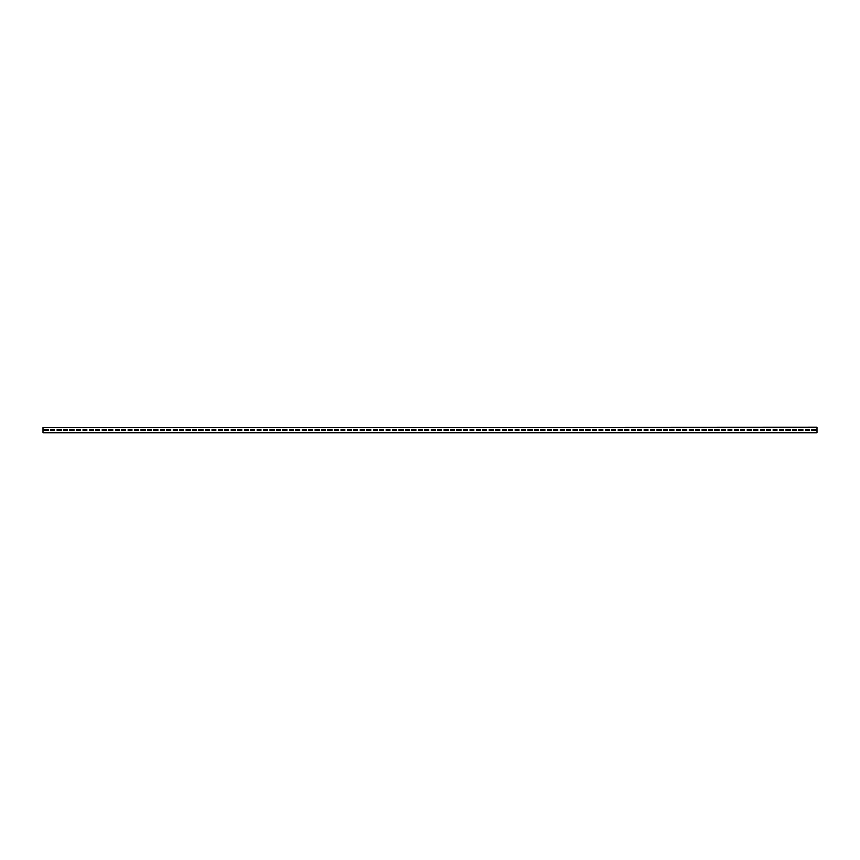 <?xml version="1.0" encoding="UTF-8"?>
<svg xmlns="http://www.w3.org/2000/svg" width="860" height="860" viewBox="0 0 860 860"><rect width="100%" height="100%" fill="white"/><g stroke="black" fill="none" stroke-linecap="round" stroke-linejoin="round"><path stroke-width="1.29" d="M43 427.485L817 427.097L817 432.902L43 432.902L43 427.485L817 427.485M815.71 430.581L815.71 429.419L811.84 429.419L811.84 430.581L815.71 430.581L815.71 429.419L811.84 429.419L811.84 430.581L815.71 430.581M809.26 430.581L809.26 429.419L805.39 429.419L805.39 430.581L809.26 430.581L809.26 429.419L805.39 429.419L805.39 430.581L809.26 430.581M802.81 430.581L802.81 429.419L798.94 429.419L798.94 430.581L802.81 430.581L802.81 429.419L798.94 429.419L798.94 430.581L802.81 430.581M796.36 430.581L796.36 429.419L792.49 429.419L792.49 430.581L796.36 430.581L796.36 429.419L792.49 429.419L792.49 430.581L796.36 430.581M789.91 430.581L789.91 429.419L786.04 429.419L786.04 430.581L789.91 430.581L789.91 429.419L786.04 429.419L786.04 430.581L789.91 430.581M783.46 430.581L783.46 429.419L779.59 429.419L779.59 430.581L783.46 430.581L783.46 429.419L779.59 429.419L779.59 430.581L783.46 430.581M777.01 430.581L777.01 429.419L773.14 429.419L773.14 430.581L777.01 430.581L777.01 429.419L773.14 429.419L773.14 430.581L777.01 430.581M770.56 430.581L770.56 429.419L766.69 429.419L766.69 430.581L770.56 430.581L770.56 429.419L766.69 429.419L766.69 430.581L770.56 430.581M764.11 430.581L764.11 429.419L760.24 429.419L760.24 430.581L764.11 430.581L764.11 429.419L760.24 429.419L760.24 430.581L764.11 430.581M757.66 430.581L757.66 429.419L753.79 429.419L753.79 430.581L757.66 430.581L757.66 429.419L753.79 429.419L753.79 430.581L757.66 430.581M751.21 430.581L751.21 429.419L747.34 429.419L747.34 430.581L751.21 430.581L751.21 429.419L747.34 429.419L747.34 430.581L751.21 430.581M744.76 430.581L744.76 429.419L740.89 429.419L740.89 430.581L744.76 430.581L744.76 429.419L740.89 429.419L740.89 430.581L744.76 430.581M738.31 430.581L738.31 429.419L734.44 429.419L734.44 430.581L738.31 430.581L738.31 429.419L734.44 429.419L734.44 430.581L738.31 430.581M731.86 430.581L731.86 429.419L727.99 429.419L727.99 430.581L731.86 430.581L731.86 429.419L727.99 429.419L727.99 430.581L731.86 430.581M725.41 430.581L725.41 429.419L721.54 429.419L721.54 430.581L725.41 430.581L725.41 429.419L721.54 429.419L721.54 430.581L725.41 430.581M718.96 430.581L718.96 429.419L715.09 429.419L715.09 430.581L718.96 430.581L718.96 429.419L715.09 429.419L715.09 430.581L718.96 430.581M712.51 430.581L712.51 429.419L708.64 429.419L708.64 430.581L712.51 430.581L712.51 429.419L708.64 429.419L708.64 430.581L712.51 430.581M706.06 430.581L706.06 429.419L702.19 429.419L702.19 430.581L706.06 430.581L706.06 429.419L702.19 429.419L702.19 430.581L706.06 430.581M699.61 430.581L699.61 429.419L695.74 429.419L695.74 430.581L699.61 430.581L699.61 429.419L695.74 429.419L695.74 430.581L699.61 430.581M693.16 430.581L693.16 429.419L689.29 429.419L689.29 430.581L693.16 430.581L693.16 429.419L689.29 429.419L689.29 430.581L693.16 430.581M686.71 430.581L686.71 429.419L682.84 429.419L682.84 430.581L686.71 430.581L686.71 429.419L682.84 429.419L682.84 430.581L686.71 430.581M680.26 430.581L680.26 429.419L676.39 429.419L676.39 430.581L680.26 430.581L680.26 429.419L676.39 429.419L676.39 430.581L680.26 430.581M673.81 430.581L673.81 429.419L669.94 429.419L669.94 430.581L673.81 430.581L673.81 429.419L669.94 429.419L669.94 430.581L673.81 430.581M667.36 430.581L667.36 429.419L663.49 429.419L663.49 430.581L667.36 430.581L667.36 429.419L663.49 429.419L663.49 430.581L667.36 430.581M660.91 430.581L660.91 429.419L657.04 429.419L657.04 430.581L660.91 430.581L660.91 429.419L657.04 429.419L657.04 430.581L660.91 430.581M654.46 430.581L654.46 429.419L650.59 429.419L650.59 430.581L654.46 430.581L654.46 429.419L650.59 429.419L650.59 430.581L654.46 430.581M648.01 430.581L648.01 429.419L644.14 429.419L644.14 430.581L648.01 430.581L648.01 429.419L644.14 429.419L644.14 430.581L648.01 430.581M641.56 430.581L641.56 429.419L637.69 429.419L637.69 430.581L641.56 430.581L641.56 429.419L637.69 429.419L637.69 430.581L641.56 430.581M635.11 430.581L635.11 429.419L631.24 429.419L631.24 430.581L635.11 430.581L635.11 429.419L631.24 429.419L631.24 430.581L635.11 430.581M628.66 430.581L628.66 429.419L624.79 429.419L624.79 430.581L628.66 430.581L628.66 429.419L624.79 429.419L624.79 430.581L628.66 430.581M622.21 430.581L622.21 429.419L618.34 429.419L618.34 430.581L622.21 430.581L622.21 429.419L618.34 429.419L618.34 430.581L622.21 430.581M615.76 430.581L615.76 429.419L611.89 429.419L611.89 430.581L615.76 430.581L615.76 429.419L611.89 429.419L611.89 430.581L615.76 430.581M609.31 430.581L609.31 429.419L605.44 429.419L605.44 430.581L609.31 430.581L609.31 429.419L605.44 429.419L605.44 430.581L609.31 430.581M602.86 430.581L602.86 429.419L598.99 429.419L598.99 430.581L602.86 430.581L602.86 429.419L598.99 429.419L598.99 430.581L602.86 430.581M596.41 430.581L596.41 429.419L592.54 429.419L592.54 430.581L596.41 430.581L596.41 429.419L592.54 429.419L592.54 430.581L596.41 430.581M589.96 430.581L589.96 429.419L586.09 429.419L586.09 430.581L589.96 430.581L589.96 429.419L586.09 429.419L586.09 430.581L589.96 430.581M583.51 430.581L583.51 429.419L579.64 429.419L579.64 430.581L583.51 430.581L583.51 429.419L579.64 429.419L579.64 430.581L583.51 430.581M577.06 430.581L577.06 429.419L573.19 429.419L573.19 430.581L577.06 430.581L577.06 429.419L573.19 429.419L573.19 430.581L577.06 430.581M570.61 430.581L570.61 429.419L566.74 429.419L566.74 430.581L570.61 430.581L570.61 429.419L566.74 429.419L566.74 430.581L570.61 430.581M564.16 430.581L564.16 429.419L560.29 429.419L560.29 430.581L564.16 430.581L564.16 429.419L560.29 429.419L560.29 430.581L564.16 430.581M557.71 430.581L557.71 429.419L553.84 429.419L553.84 430.581L557.71 430.581L557.71 429.419L553.84 429.419L553.84 430.581L557.71 430.581M551.26 430.581L551.26 429.419L547.39 429.419L547.39 430.581L551.26 430.581L551.26 429.419L547.39 429.419L547.39 430.581L551.26 430.581M544.81 430.581L544.81 429.419L540.94 429.419L540.94 430.581L544.81 430.581L544.81 429.419L540.94 429.419L540.94 430.581L544.81 430.581M538.36 430.581L538.36 429.419L534.49 429.419L534.49 430.581L538.36 430.581L538.36 429.419L534.49 429.419L534.49 430.581L538.36 430.581M531.91 430.581L531.91 429.419L528.04 429.419L528.04 430.581L531.91 430.581L531.91 429.419L528.04 429.419L528.04 430.581L531.91 430.581M525.46 430.581L525.46 429.419L521.59 429.419L521.59 430.581L525.46 430.581L525.46 429.419L521.59 429.419L521.59 430.581L525.46 430.581M519.01 430.581L519.01 429.419L515.14 429.419L515.14 430.581L519.01 430.581L519.01 429.419L515.14 429.419L515.14 430.581L519.01 430.581M512.56 430.581L512.56 429.419L508.69 429.419L508.69 430.581L512.56 430.581L512.56 429.419L508.69 429.419L508.69 430.581L512.56 430.581M506.11 430.581L506.11 429.419L502.24 429.419L502.24 430.581L506.11 430.581L506.11 429.419L502.24 429.419L502.24 430.581L506.11 430.581M499.66 430.581L499.66 429.419L495.79 429.419L495.79 430.581L499.66 430.581L499.66 429.419L495.79 429.419L495.79 430.581L499.66 430.581M493.21 430.581L493.21 429.419L489.34 429.419L489.34 430.581L493.21 430.581L493.21 429.419L489.34 429.419L489.34 430.581L493.21 430.581M486.76 430.581L486.76 429.419L482.89 429.419L482.89 430.581L486.76 430.581L486.76 429.419L482.89 429.419L482.89 430.581L486.76 430.581M480.31 430.581L480.31 429.419L476.44 429.419L476.44 430.581L480.31 430.581L480.31 429.419L476.44 429.419L476.44 430.581L480.31 430.581M473.86 430.581L473.86 429.419L469.99 429.419L469.99 430.581L473.86 430.581L473.86 429.419L469.99 429.419L469.99 430.581L473.86 430.581M467.41 430.581L467.41 429.419L463.54 429.419L463.54 430.581L467.41 430.581L467.41 429.419L463.54 429.419L463.54 430.581L467.41 430.581M460.96 430.581L460.96 429.419L457.09 429.419L457.09 430.581L460.96 430.581L460.96 429.419L457.09 429.419L457.09 430.581L460.96 430.581M454.51 430.581L454.51 429.419L450.64 429.419L450.64 430.581L454.51 430.581L454.51 429.419L450.64 429.419L450.64 430.581L454.51 430.581M448.06 430.581L448.06 429.419L444.19 429.419L444.19 430.581L448.06 430.581L448.06 429.419L444.19 429.419L444.19 430.581L448.06 430.581M441.61 430.581L441.61 429.419L437.74 429.419L437.74 430.581L441.61 430.581L441.61 429.419L437.74 429.419L437.74 430.581L441.61 430.581M435.16 430.581L435.16 429.419L431.29 429.419L431.29 430.581L435.16 430.581L435.16 429.419L431.29 429.419L431.29 430.581L435.16 430.581M428.71 430.581L428.71 429.419L424.84 429.419L424.84 430.581L428.71 430.581L428.71 429.419L424.84 429.419L424.84 430.581L428.71 430.581M422.26 430.581L422.26 429.419L418.39 429.419L418.39 430.581L422.26 430.581L422.26 429.419L418.39 429.419L418.39 430.581L422.26 430.581M415.81 430.581L415.81 429.419L411.94 429.419L411.94 430.581L415.81 430.581L415.81 429.419L411.94 429.419L411.94 430.581L415.81 430.581M409.36 430.581L409.36 429.419L405.49 429.419L405.49 430.581L409.36 430.581L409.36 429.419L405.49 429.419L405.49 430.581L409.36 430.581M402.91 430.581L402.91 429.419L399.04 429.419L399.04 430.581L402.91 430.581L402.91 429.419L399.04 429.419L399.04 430.581L402.91 430.581M396.46 430.581L396.46 429.419L392.59 429.419L392.59 430.581L396.46 430.581L396.46 429.419L392.59 429.419L392.59 430.581L396.46 430.581M390.01 430.581L390.01 429.419L386.14 429.419L386.14 430.581L390.01 430.581L390.01 429.419L386.14 429.419L386.14 430.581L390.01 430.581M383.56 430.581L383.56 429.419L379.69 429.419L379.69 430.581L383.56 430.581L383.56 429.419L379.69 429.419L379.69 430.581L383.56 430.581M377.11 430.581L377.11 429.419L373.24 429.419L373.24 430.581L377.11 430.581L377.11 429.419L373.24 429.419L373.24 430.581L377.11 430.581M370.66 430.581L370.66 429.419L366.79 429.419L366.79 430.581L370.66 430.581L370.66 429.419L366.79 429.419L366.79 430.581L370.66 430.581M364.21 430.581L364.21 429.419L360.34 429.419L360.34 430.581L364.21 430.581L364.21 429.419L360.34 429.419L360.34 430.581L364.21 430.581M357.76 430.581L357.76 429.419L353.89 429.419L353.89 430.581L357.76 430.581L357.76 429.419L353.89 429.419L353.89 430.581L357.76 430.581M351.31 430.581L351.31 429.419L347.44 429.419L347.44 430.581L351.31 430.581L351.31 429.419L347.44 429.419L347.44 430.581L351.31 430.581M344.86 430.581L344.86 429.419L340.99 429.419L340.99 430.581L344.86 430.581L344.86 429.419L340.99 429.419L340.99 430.581L344.86 430.581M338.41 430.581L338.41 429.419L334.54 429.419L334.54 430.581L338.41 430.581L338.41 429.419L334.54 429.419L334.54 430.581L338.41 430.581M331.96 430.581L331.96 429.419L328.09 429.419L328.09 430.581L331.96 430.581L331.96 429.419L328.09 429.419L328.09 430.581L331.96 430.581M325.51 430.581L325.51 429.419L321.64 429.419L321.64 430.581L325.51 430.581L325.51 429.419L321.64 429.419L321.64 430.581L325.51 430.581M319.06 430.581L319.06 429.419L315.19 429.419L315.19 430.581L319.06 430.581L319.06 429.419L315.19 429.419L315.19 430.581L319.06 430.581M312.61 430.581L312.61 429.419L308.74 429.419L308.74 430.581L312.61 430.581L312.61 429.419L308.74 429.419L308.74 430.581L312.61 430.581M306.16 430.581L306.16 429.419L302.29 429.419L302.29 430.581L306.16 430.581L306.16 429.419L302.29 429.419L302.29 430.581L306.16 430.581M299.71 430.581L299.71 429.419L295.84 429.419L295.84 430.581L299.71 430.581L299.71 429.419L295.84 429.419L295.84 430.581L299.71 430.581M293.26 430.581L293.26 429.419L289.39 429.419L289.39 430.581L293.26 430.581L293.26 429.419L289.39 429.419L289.39 430.581L293.26 430.581M286.81 430.581L286.81 429.419L282.94 429.419L282.94 430.581L286.81 430.581L286.81 429.419L282.94 429.419L282.94 430.581L286.81 430.581M280.36 430.581L280.36 429.419L276.49 429.419L276.49 430.581L280.36 430.581L280.36 429.419L276.49 429.419L276.49 430.581L280.36 430.581M273.91 430.581L273.91 429.419L270.04 429.419L270.04 430.581L273.91 430.581L273.91 429.419L270.04 429.419L270.04 430.581L273.91 430.581M267.46 430.581L267.46 429.419L263.59 429.419L263.59 430.581L267.46 430.581L267.46 429.419L263.59 429.419L263.59 430.581L267.46 430.581M261.01 430.581L261.01 429.419L257.14 429.419L257.14 430.581L261.01 430.581L261.01 429.419L257.14 429.419L257.14 430.581L261.01 430.581M254.56 430.581L254.56 429.419L250.69 429.419L250.69 430.581L254.56 430.581L254.56 429.419L250.69 429.419L250.69 430.581L254.56 430.581M248.11 430.581L248.11 429.419L244.24 429.419L244.24 430.581L248.11 430.581L248.11 429.419L244.24 429.419L244.24 430.581L248.11 430.581M241.66 430.581L241.66 429.419L237.79 429.419L237.79 430.581L241.66 430.581L241.66 429.419L237.79 429.419L237.79 430.581L241.66 430.581M235.21 430.581L235.21 429.419L231.34 429.419L231.34 430.581L235.21 430.581L235.21 429.419L231.34 429.419L231.34 430.581L235.21 430.581M228.76 430.581L228.76 429.419L224.89 429.419L224.89 430.581L228.76 430.581L228.76 429.419L224.89 429.419L224.89 430.581L228.76 430.581M222.31 430.581L222.31 429.419L218.44 429.419L218.44 430.581L222.31 430.581L222.31 429.419L218.44 429.419L218.44 430.581L222.31 430.581M215.86 430.581L215.86 429.419L211.99 429.419L211.99 430.581L215.86 430.581L215.86 429.419L211.99 429.419L211.99 430.581L215.86 430.581M209.41 430.581L209.41 429.419L205.54 429.419L205.54 430.581L209.41 430.581L209.41 429.419L205.54 429.419L205.54 430.581L209.41 430.581M202.96 430.581L202.96 429.419L199.09 429.419L199.09 430.581L202.96 430.581L202.96 429.419L199.09 429.419L199.09 430.581L202.96 430.581M196.51 430.581L196.51 429.419L192.64 429.419L192.64 430.581L196.51 430.581L196.51 429.419L192.64 429.419L192.64 430.581L196.51 430.581M190.06 430.581L190.06 429.419L186.19 429.419L186.19 430.581L190.06 430.581L190.06 429.419L186.19 429.419L186.19 430.581L190.06 430.581M183.61 430.581L183.61 429.419L179.74 429.419L179.74 430.581L183.61 430.581L183.61 429.419L179.74 429.419L179.74 430.581L183.61 430.581M177.16 430.581L177.16 429.419L173.29 429.419L173.29 430.581L177.16 430.581L177.16 429.419L173.29 429.419L173.29 430.581L177.16 430.581M170.71 430.581L170.71 429.419L166.84 429.419L166.84 430.581L170.71 430.581L170.71 429.419L166.84 429.419L166.84 430.581L170.71 430.581M164.26 430.581L164.26 429.419L160.39 429.419L160.39 430.581L164.26 430.581L164.26 429.419L160.39 429.419L160.39 430.581L164.26 430.581M157.81 430.581L157.81 429.419L153.94 429.419L153.94 430.581L157.81 430.581L157.81 429.419L153.94 429.419L153.94 430.581L157.81 430.581M151.36 430.581L151.36 429.419L147.49 429.419L147.49 430.581L151.36 430.581L151.36 429.419L147.49 429.419L147.49 430.581L151.36 430.581M144.91 430.581L144.91 429.419L141.04 429.419L141.04 430.581L144.91 430.581L144.91 429.419L141.04 429.419L141.04 430.581L144.91 430.581M138.46 430.581L138.46 429.419L134.59 429.419L134.59 430.581L138.46 430.581L138.46 429.419L134.59 429.419L134.59 430.581L138.46 430.581M132.01 430.581L132.01 429.419L128.14 429.419L128.14 430.581L132.01 430.581L132.01 429.419L128.14 429.419L128.14 430.581L132.01 430.581M125.56 430.581L125.56 429.419L121.69 429.419L121.69 430.581L125.56 430.581L125.56 429.419L121.69 429.419L121.69 430.581L125.56 430.581M119.11 430.581L119.11 429.419L115.24 429.419L115.24 430.581L119.11 430.581L119.11 429.419L115.24 429.419L115.24 430.581L119.11 430.581M112.66 430.581L112.66 429.419L108.79 429.419L108.79 430.581L112.66 430.581L112.66 429.419L108.79 429.419L108.79 430.581L112.66 430.581M106.21 430.581L106.21 429.419L102.34 429.419L102.34 430.581L106.21 430.581L106.21 429.419L102.34 429.419L102.34 430.581L106.21 430.581M99.76 430.581L99.76 429.419L95.89 429.419L95.89 430.581L99.76 430.581L99.76 429.419L95.89 429.419L95.89 430.581L99.76 430.581M93.31 430.581L93.31 429.419L89.44 429.419L89.44 430.581L93.31 430.581L93.31 429.419L89.44 429.419L89.44 430.581L93.31 430.581M86.86 430.581L86.86 429.419L82.99 429.419L82.99 430.581L86.86 430.581L86.86 429.419L82.99 429.419L82.99 430.581L86.86 430.581M80.41 430.581L80.41 429.419L76.54 429.419L76.54 430.581L80.41 430.581L80.41 429.419L76.54 429.419L76.54 430.581L80.41 430.581M73.96 430.581L73.96 429.419L70.09 429.419L70.09 430.581L73.96 430.581L73.96 429.419L70.09 429.419L70.09 430.581L73.96 430.581M67.51 430.581L67.51 429.419L63.64 429.419L63.64 430.581L67.51 430.581L67.51 429.419L63.64 429.419L63.64 430.581L67.51 430.581M61.06 430.581L61.06 429.419L57.19 429.419L57.19 430.581L61.06 430.581L61.06 429.419L57.19 429.419L57.19 430.581L61.06 430.581M54.61 430.581L54.61 429.419L50.74 429.419L50.74 430.581L54.61 430.581L54.61 429.419L50.74 429.419L50.74 430.581L54.61 430.581M48.16 430.581L48.16 429.419L44.29 429.419L44.29 430.581L48.16 430.581L48.16 429.419L44.29 429.419L44.29 430.581L48.16 430.581M43 432.515L817 432.515"/></g></svg>
